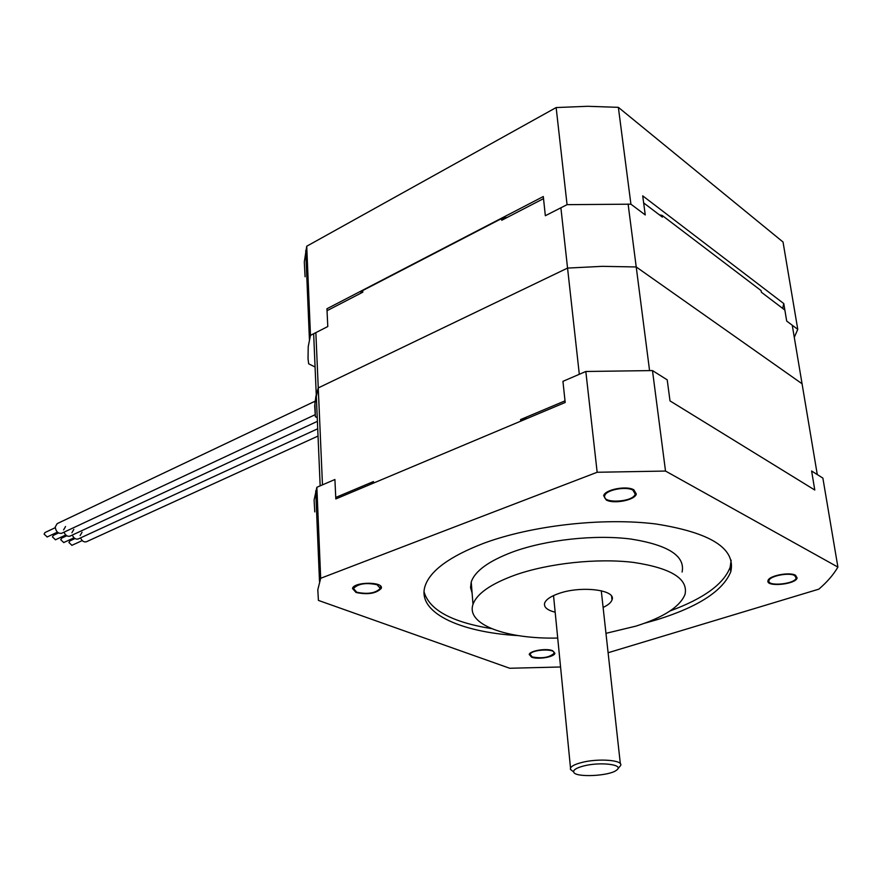 <?xml version="1.0" encoding="UTF-8"?>
<svg xmlns="http://www.w3.org/2000/svg" width="882" height="882" viewBox="0 0 882 882"><rect width="100%" height="100%" fill="white"/><g stroke="black" fill="none" stroke-linecap="round" stroke-linejoin="round"><path stroke-width="1.32" d="M552.584 650.662C546.41 648.016 529.828 650.74 529.222 654.477L531.614 657.167C537.855 659.758 554.216 657.068 554.899 653.33L552.584 650.662M795.542 575.284C789.666 571.679 768.817 575.726 768.035 580.577C765.333 587.324 795.718 584.612 797.13 577.975L795.542 575.284M356.041 592.495C367.761 594.909 376.173 593.553 381.245 588.415C384.188 581.525 353.936 581.569 352.48 588.481L356.041 592.495M606.276 499.995C613.762 504.317 635.04 500.138 636.319 494.03L633.838 489.808C626.452 485.365 604.82 489.631 603.674 495.706L606.276 499.995M314.775 511.88L314.102 500.05L316.858 487.283L334.906 479.51L335.822 498.936L565.186 402.479L562.937 381.344L585.824 371.487L652.482 370.572L667.211 379.855L670.011 400.902L814.781 490.028L811.616 470.999L822.873 478.099L837.9 567.093C833.523 574.645 827.173 581.999 818.838 589.154L608.106 652.735M560.566 666.99L509.719 668.258L318.424 600.41L317.796 589.793L320.684 578.294L316.858 487.283M837.9 567.093L665.513 471.054L597.158 472.267L585.824 371.487M665.513 471.054L652.482 370.572M597.158 472.267L320.684 578.294M644.566 623.232L657.983 619.407C698.853 606.551 723.13 590.631 730.814 571.646C735.853 548.56 710.881 532.673 655.899 523.985C602.715 517.315 531.185 525.562 483.446 543.389C449.633 556.465 430.173 570.687 425.08 586.067C416.558 612.218 459.147 632.229 518.395 635.635M377.066 584.722C366.085 582.429 358.202 583.675 353.439 588.481L356.758 592.23C367.706 594.49 375.545 593.222 380.285 588.426L377.066 584.722M632.912 490.149L635.227 494.096C633.353 502.299 601.513 503.92 604.754 495.651C605.835 489.984 626.011 486.004 632.912 490.149M532.309 656.958L530.082 654.444C531.052 649.361 556.244 648.237 554.039 653.364C549.387 657.52 542.143 658.711 532.309 656.958M794.671 575.56C789.192 572.197 769.732 575.968 769.005 580.488C766.48 586.795 794.847 584.259 796.148 578.063L794.671 575.56M603.112 607.433C608.095 605.096 611.061 602.582 612.009 599.914C616.65 589.882 581.183 585.45 558.791 593.509C550.688 596.32 545.969 599.517 544.646 603.09C543.665 607.136 547.171 610.179 555.175 612.229M605.967 633.331L635.944 626.121C663.628 617.367 679.978 606.794 685.016 594.402C688.39 578.779 671.224 568.107 633.508 562.407C597.191 557.986 548.505 563.267 515.099 575.042C490.8 583.906 476.765 593.685 472.995 604.402C465.928 624.577 506.466 639.252 557.711 638.05M472.102 593.035L470.558 587.644L471.231 581.999C474.957 570.963 488.882 560.919 513.026 551.834C546.201 539.773 594.589 534.415 630.729 539.023C668.258 544.955 685.38 555.969 682.095 572.054M424.044 591.778C429.181 609.87 451.683 622.152 491.539 628.623M670.111 610.928C703.803 598.536 723.824 583.95 730.175 567.181L731.145 560.191M583.289 766.072C599.738 761.585 624.401 764.496 616.86 769.909C610.366 776.16 574.391 777.858 573.675 771.948C573.322 769.854 576.53 767.891 583.289 766.072M617.786 768.85L620.542 765.653C624.169 760.119 598.04 758.024 581.26 762.621C575.152 764.231 571.569 766.028 570.511 768.013L570.389 769.324L573.333 771.673M370.705 484.262L373.461 481.561L373.549 483.071M527.557 418.3L520.567 419.578L520.722 421.177M579.309 374.288L567.556 268.084L602.318 266.342L636.22 266.959L802.058 383.758L792.257 325.238M649.549 370.44L636.22 266.959L802.058 383.758L817.283 474.571M317.244 417.605L315.359 416.723L314.687 405.852L315.899 396.261L318.259 387.926L567.556 268.084L602.318 266.342L636.22 266.959L628.105 204.018M322.47 484.868L318.259 387.926L567.556 268.084L560.886 207.799M373.461 481.561L335.744 497.448M565.009 400.858L520.567 419.578M315.359 416.723L314.907 402.677L318.259 387.926L315.855 332.624M327.046 310.696L362.811 292.185L362.723 290.553L501.582 218.56L501.737 220.268L543.521 198.637M360.363 293.441L362.723 290.553M501.582 218.56L507.569 217.248M659.383 214.844L662.162 215.429L761.133 290.641L761.387 292.24L784.859 310.056M643.651 202.904L662.393 217.126L662.162 215.429M794.285 337.321L797.769 329.372L783.029 242.01L618.359 107.339L587.633 106.292L556.145 107.56L306.727 246.232L304.301 262.042L305.084 276.772M306.727 246.232L310.475 335.358L308.226 346.604L308.027 358.742L308.667 363.814L315.072 367.011M556.145 107.56L567.06 204.657L545.341 215.715L543.301 196.543L326.946 308.744L327.784 326.549L310.475 335.358M782.632 308.358L783.789 303.595L642.713 195.848L645.26 214.943L630.917 204.183L567.06 204.657M797.769 329.372L786.689 321.059L783.789 303.595M618.359 107.339L630.917 204.183M61.861 533.202L61.63 533.301C58.069 533.687 55.93 531.592 55.224 527.028L57.176 523.632L315.061 401.211M47.187 536.962L44.1 534.106L45.015 532.53L55.246 527.69M70.163 536.058L69.943 536.157C67.44 536.741 65.455 535.418 63.989 532.199M63.603 529.906L65.544 526.521M55.5 539.762L52.446 536.929L53.361 535.352L58.499 532.948M78.388 538.88L78.167 538.99C75.709 539.552 73.746 538.24 72.291 535.065M71.905 532.761L73.834 529.376M63.747 542.551L60.726 539.729L61.63 538.152L66.789 535.76M86.546 541.691L86.326 541.791C83.9 542.342 81.971 541.041 80.527 537.899M80.119 535.583L82.059 532.21M71.916 545.319L68.917 542.496L69.832 540.931L74.992 538.538M319.505 581.536L315.723 490.877M611.601 596.287L612.009 599.914M471.231 581.999L472.995 604.402M730.175 567.181L730.814 571.646M380.208 587.059L380.285 588.426M635.227 494.096L634.963 491.913M554.039 653.364L553.94 652.338M795.917 576.585L796.148 578.063M573.675 771.948L570.389 769.324M553.532 595.582L570.511 768.013M601.27 590.731L620.333 763.68M320.166 485.861L313.65 333.749M305.712 250.675L309.417 339.504M315.072 414.738L61.63 533.301M57.429 532.144L47.088 537.006M317.399 421.353L69.943 536.157M65.775 534.988L55.401 539.817M317.718 428.773L78.167 538.99M74.044 537.8L63.647 542.595M318.038 436.061L86.326 541.791M82.235 540.589L71.817 545.363"/></g></svg>
